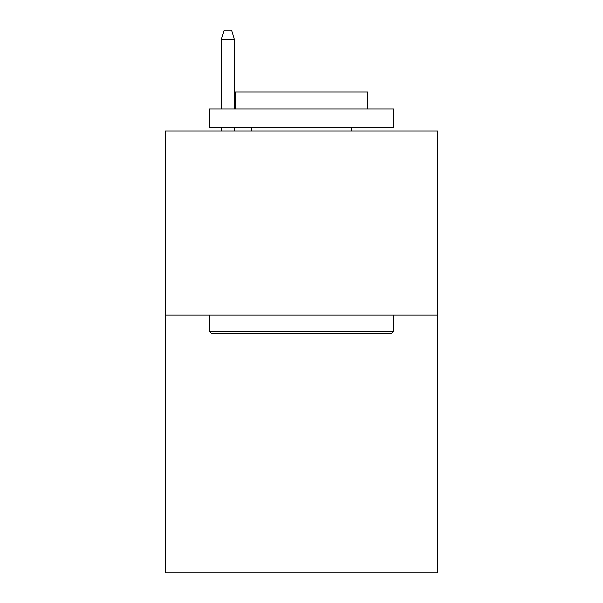 <?xml version="1.0" encoding="UTF-8"?>
<svg xmlns="http://www.w3.org/2000/svg" width="603" height="603" viewBox="0 0 603 603"><rect width="100%" height="100%" fill="white"/><g stroke="black" fill="none" stroke-linecap="round" stroke-linejoin="round"><path stroke-width="0.9" d="M437.725 315.12L437.725 572.85L165.275 572.85L165.275 131.032L437.725 131.032L437.725 315.12L165.275 315.12M211.661 333.534L209.452 331.326L393.548 331.326L391.339 333.534L211.661 333.534M393.548 108.939L393.548 127.354L209.452 127.354L209.452 108.939L393.548 108.939M235.23 108.939L235.23 92.003L367.77 92.003L367.77 108.939M393.548 315.12L393.548 331.326M209.452 315.12L209.452 331.326M351.572 127.354L351.572 131.032M251.428 127.354L251.428 131.032M234.492 108.939L234.492 39.723L221.233 39.723L221.233 108.939M221.233 127.354L221.233 131.032M234.492 127.354L234.492 131.032M221.233 39.723L224.18 30.15L231.544 30.15L234.492 39.723"/></g></svg>
